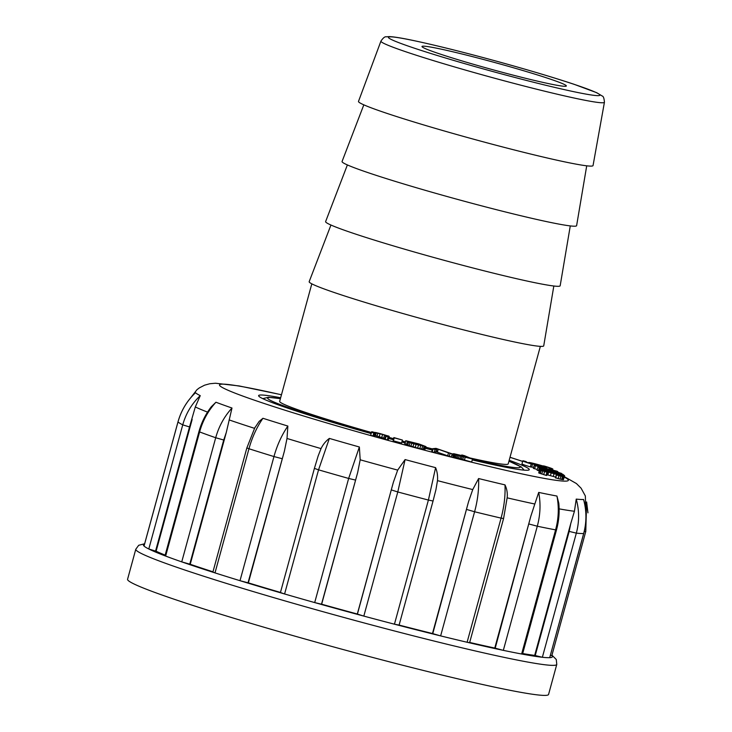 <?xml version="1.0" encoding="UTF-8"?>
<svg xmlns="http://www.w3.org/2000/svg" width="732" height="732" viewBox="0 0 732 732"><rect width="100%" height="100%" fill="white"/><g stroke="black" fill="none" stroke-linecap="round" stroke-linejoin="round"><path stroke-width="1.1" d="M405.318 441.844A118.465 5.911 -164.7 0 1 402.152 440.993M393.551 438.66A118.465 5.911 -164.7 0 1 389.012 437.416M371.399 432.493A118.465 5.911 -164.7 0 1 279.661 401.374L311.814 283.842M540.353 346.364L508.2 463.896A118.465 5.911 -164.7 0 1 469.834 457.93M453.456 454.105A118.465 5.911 -164.7 0 1 451.36 453.602M432.475 448.926A118.465 5.911 -164.7 0 1 425.777 447.206M553.831 286.002L543.73 345.843A121.585 6.066 -164.7 0 1 444.397 324.898A121.585 6.066 -164.7 0 1 309.178 281.674L330.946 225.026M570.274 225.914L560.172 285.745A121.585 6.066 -164.7 0 1 460.84 264.81A121.585 6.066 -164.7 0 1 325.621 221.586L347.38 164.938M586.716 165.816L576.615 225.657A121.585 6.066 -164.7 0 1 477.282 204.713A121.585 6.066 -164.7 0 1 342.064 161.488L363.822 104.841M604.431 102.251L593.048 165.56A121.585 6.066 -164.7 0 1 493.716 144.616A121.585 6.066 -164.7 0 1 358.497 101.4L380.933 41.111C383.129 37.89 384.895 36.463 386.212 36.81L389.342 36.6C394.182 36.792 402.911 38.238 415.529 40.965C438.999 46.043 467.702 53.253 501.63 62.604C530.526 70.62 554.71 77.857 574.181 84.326L596.681 92.689L602.28 96.057C603.397 96.249 604.11 98.317 604.431 102.251A115.857 5.783 -164.7 0 1 509.783 82.295A115.857 5.783 -164.7 0 1 380.933 41.111M505.217 73.072A74.82 3.733 -164.7 0 1 421.998 46.491A74.82 3.733 -164.7 0 1 495.161 62.632A74.82 3.733 -164.7 0 1 566.339 85.973A74.82 3.733 -164.7 0 1 505.217 73.072M371.435 432.365L374.427 433.088L375.608 432.484L380.091 433.582L385.819 435.302L386.011 436.345L388.143 436.94L388.994 437.096L388.857 436.126L371.755 431.697L370.612 435.366L373.604 436.089L373.997 435.449L375.489 435.622L385.508 438.66M386.011 436.345L385.188 439.346L388.17 440.097L389.25 436.547M393.413 440.847L401.594 443.052L402.417 440.051L393.843 437.58L393.413 440.847L394.237 437.846L402.417 440.051M461.746 455.002L464.271 456.146L453.575 453.675L452.843 456.777L471.673 462.048L472.497 459.037L464.427 455.661L461.929 454.993L461.618 455.469M526.226 461.654L523.325 460.821A15.592 0.778 15.3 0 0 522.785 460.876L521.971 463.878A15.592 0.778 15.3 0 0 530.389 466.915L531.716 467.126L532.53 464.125A12.471 0.622 -164.7 0 1 525.796 461.7A12.471 0.622 -164.7 0 1 526.226 461.654L526.143 461.956M531.761 466.961A9.351 0.467 15.3 0 0 533.582 467.51M509.198 460.282A140.288 7 -164.7 0 1 529.254 469.66A140.288 7 -164.7 0 1 472.25 459.925M453.126 455.313A140.288 7 -164.7 0 1 451.836 454.993M432.173 450.034A140.288 7 -164.7 0 1 425.475 448.304M405.034 442.897A140.288 7 -164.7 0 1 401.868 442.046M393.258 439.712A140.288 7 -164.7 0 1 388.729 438.468M371.106 433.564A140.288 7 -164.7 0 1 258.616 395.619A140.288 7 -164.7 0 1 280.658 397.76M539.832 468.553L564.619 475.718L562.688 474.208L539.832 468.553L539.155 471.692M537.901 467.208L561.6 473.439L548.881 469.413L557.171 471.262L534.159 465.369L545.367 468.37L548.268 469.807L537.901 467.208L537.078 470.209L539.2 470.841M534.159 465.369L533.344 468.379L537.279 469.487M564.619 475.718L564.372 476.605L540.134 469.798L539.557 469.917L538.734 472.918L546.045 475.37L546.74 475.452L547.563 472.451L542.476 470.731M563.402 479.716L564.39 476.623L563.402 479.716L560.108 479.121L555.487 477.84L556.311 474.839L555.872 478.069M546.941 474.711L556.046 477.218M449.274 456.356L451.315 456.878L452.138 453.877L436.025 448.368L432.53 448.725L431.706 451.726L432.237 451.937L434.277 452.468L436.373 451.845L449.274 456.356L450.098 453.346L452.138 453.877M405.61 440.783L420.708 444.699L422.886 445.678L420.616 445.468L407.376 441.78L413.79 443.839L425.942 446.593L418.914 443.94L406.04 440.765L404.787 443.784L406.937 444.388M407.376 441.78L406.553 444.782L417.643 448.103L424.88 449.649L425.942 446.593M399.022 625.082L394.447 624.195A211.996 10.577 15.3 0 0 440.637 635.898L432.768 633.628L468.544 501.722L472.744 489.571L478.6 478.536A202.709 10.111 15.3 0 0 504.988 484.877C506.919 488.921 507.651 493.249 507.166 497.842A205.756 10.266 -164.7 0 0 534.817 504.019L538.706 492.416A202.709 10.111 15.3 0 0 556.942 496.049L558.781 503.104M399.114 625.073A205.756 10.266 -164.7 0 0 432.484 633.528L432.768 633.628M478.6 478.536C479.002 489.324 477.676 500.395 474.592 511.76L440.637 635.898A211.996 10.577 15.3 0 0 467.108 642.257L501.072 518.119L503.579 518.54L469.615 642.678L467.108 642.257A211.996 10.577 15.3 0 0 503.332 650.355L495.207 648.186L530.828 516.243L534.817 504.019M469.679 642.449A205.756 10.266 -164.7 0 0 494.768 648.049L495.207 648.186M538.706 492.416C540.82 503.589 540.353 514.852 537.297 526.216L503.332 650.355A211.996 10.577 15.3 0 0 521.632 654.005L555.588 529.867L556.494 529.95L522.538 654.088L521.632 654.005A211.996 10.577 15.3 0 0 542.366 657.272L535.229 655.543L569.185 531.405L570.75 523.581L574.437 511.265L576.24 499.096A202.709 10.111 15.3 0 0 583.56 499.48L584.109 501.338M522.685 653.548A205.756 10.266 -164.7 0 0 534.689 655.387L535.229 655.543M584.182 501.585C586.725 512.254 586.579 522.886 583.743 533.5L549.705 657.665A211.996 10.577 15.3 0 0 551.827 655.616M551.809 655.598L550.382 655.442M144.524 544.196A211.996 10.577 15.3 0 0 144.039 546.054L144.058 545.999M194.648 393.532L195.517 392.718A202.709 10.111 15.3 0 0 200.248 395.646L195.307 406.955L189.524 426.948L155.559 551.086L148.788 548.991A211.996 10.577 15.3 0 0 165.642 556.064L164.993 555.734L198.958 431.596L199.607 431.926L165.642 556.064A211.996 10.577 15.3 0 0 181.746 561.874A211.996 10.577 15.3 0 0 214.998 572.891L212.893 572.067L246.858 447.929L248.962 448.753L214.998 572.891A211.996 10.577 15.3 0 0 240.005 580.696A211.996 10.577 15.3 0 0 284.592 593.972L280.438 592.527L314.403 468.389L318.548 469.834L284.592 593.972A211.996 10.577 15.3 0 0 314.696 602.582A211.996 10.577 15.3 0 0 363.822 616.097L357.408 614.075L393.386 482.214L397.677 470.109L405.089 459.577A202.709 10.111 15.3 0 0 435.604 467.647C437.242 471.673 437.864 476.001 437.489 480.64L435.897 489.882M165.167 555.112A205.756 10.266 -164.7 0 1 156.108 551.223L155.559 551.086M226.289 432.456L223.718 440.014L189.762 564.152L181.746 561.874L215.702 437.736C218.859 426.399 224.285 416.499 231.989 408.026L226.289 432.456L190.229 564.262A205.756 10.266 -164.7 0 0 212.966 571.811M189.762 564.152L190.229 564.262M284.419 451.058L248.029 582.8L240.005 580.696L273.969 456.558C277.108 445.212 281.738 435.046 287.859 426.061L287.008 438.468L284.419 451.058L248.358 582.864A205.756 10.266 -164.7 0 0 280.466 592.435M357.701 472.396L321.513 604.202L314.696 602.582L348.652 478.444L359.366 446.996L360.181 459.797L357.701 472.396L321.65 604.202A205.756 10.266 -164.7 0 0 357.326 614.02L357.408 614.075M211.292 406.763L215.94 402.234A202.709 10.111 15.3 0 0 231.989 408.026M254.498 428.321L259.165 421.385L262.934 418.283A202.709 10.111 15.3 0 0 287.859 426.061M318.081 456.146L321.037 448.597C323.059 444.443 325.832 441.048 329.363 438.413A202.709 10.111 15.3 0 0 359.366 446.996M357.326 614.02L393.386 482.214M192.159 419.418L156.108 551.223M534.689 655.387L570.75 523.581M494.768 648.049L530.828 516.243M432.484 633.528L468.544 501.722M551.946 655.177L556.274 659.495L556.778 664.418L548.561 694.448A218.228 10.889 -164.7 0 1 370.282 656.814A218.228 10.889 -164.7 0 1 127.569 579.277L135.786 549.247L138.705 545.285L144.643 543.748M405.089 459.577L397.787 491.959L363.822 616.097A211.996 10.577 15.3 0 0 379.222 620.205A211.996 10.577 15.3 0 0 394.447 624.195L428.403 500.057L435.604 467.647M466.732 509.49L474.592 511.76A211.996 10.577 -164.7 0 0 501.072 518.119C504.147 506.754 505.455 495.674 504.988 484.877M529.172 524.048L537.297 526.216A211.996 10.577 -164.7 0 0 555.588 529.867C558.653 518.503 559.102 507.23 556.942 496.049M576.24 499.096C579.351 510.424 579.378 521.77 576.331 533.134L542.366 657.272A211.996 10.577 15.3 0 0 549.705 657.665L583.669 533.527C586.716 522.154 586.68 510.808 583.56 499.48M586.634 502.015L587.952 512.839M195.517 392.718C186.999 400.843 181.161 410.579 178.004 421.916L144.039 546.054A211.996 10.577 15.3 0 0 148.788 548.991L182.744 424.853C185.901 413.516 191.738 403.78 200.248 395.646M215.94 402.234C208.208 410.689 202.755 420.589 199.607 431.926A211.996 10.577 -164.7 0 0 215.702 437.736L223.718 440.014M262.934 418.283C256.758 427.25 252.101 437.407 248.962 448.753A211.996 10.577 -164.7 0 0 273.969 456.558L281.994 458.662M329.363 438.413L318.548 469.834A211.996 10.577 -164.7 0 0 348.652 478.444L355.478 480.064M552.321 469.157L549.421 468.324A12.471 0.622 15.3 0 0 549.851 468.279A12.471 0.622 15.3 0 0 543.117 465.854L544.434 466.074A15.592 0.778 -164.7 0 1 552.861 469.102A15.592 0.778 -164.7 0 1 552.321 469.157L552.111 469.953M549.421 468.324L549.183 469.194M539.978 468.69L539.676 469.798M541.36 469.075L541.122 469.953M560.154 474.116L559.925 474.949M561.215 474.437L560.977 475.288M561.792 474.967L561.645 475.498M563.247 475.37L563.073 475.992M535.44 465.79L534.616 468.8M545.367 468.37L545.194 469.011M546.127 468.7L545.99 469.212M539.31 467.657L538.496 470.658M559.166 472.808L558.946 473.622M556.009 471.133L555.835 471.774M557.775 471.564L557.601 472.232M539.557 469.917L547.563 472.451M546.868 472.369L546.045 475.37M542.531 470.548L543.245 471.042M543.345 470.667L544.654 470.941L544.517 471.463M544.654 470.941L546.447 471.362L546.264 472.003M546.447 471.362L548.689 471.948L547.865 474.949M548.689 471.948L551.26 472.634L550.446 475.635M551.26 472.634L554.106 473.421L553.282 476.422M554.106 473.421L556.869 474.217L556.677 474.922M556.869 474.217L559.266 474.949L559.12 475.489M559.266 474.949L560.776 475.846M560.877 475.489L561.526 475.937M561.572 475.791L556.311 474.839M556.686 475.068L558.983 475.654L558.159 478.655M558.983 475.654L560.922 476.12L560.108 479.121M560.922 476.12L562.487 476.459L561.664 479.46M562.487 476.459L563.585 476.66L562.771 479.661M563.585 476.66L564.226 476.706M540.06 470.182L539.237 473.192M541.158 470.603L540.335 473.604M542.622 471.088L541.808 474.089M544.526 471.673L543.702 474.684M528.907 462.633A9.351 0.467 15.3 0 0 538.459 465.644A9.351 0.467 15.3 0 0 546.85 467.455A9.351 0.467 15.3 0 0 537.947 464.536A9.351 0.467 15.3 0 0 528.806 462.523A9.351 0.467 15.3 0 0 528.907 462.633M531.88 463.42L543.839 466.632L531.88 463.42M522.785 460.876A15.592 0.778 15.3 0 0 531.212 463.914L532.53 464.125M531.212 463.914L530.389 466.915M465.351 456.576L468.681 457.912L456.594 454.517L465.351 456.576L465.223 457.043M453.575 453.675L452.843 456.777M453.666 453.776L453.209 456.96M454.032 453.95L454.663 454.206L453.84 457.207M454.663 454.206L455.505 454.499L454.682 457.5M455.505 454.499L456.622 454.865L455.798 457.866M456.622 454.865L457.875 455.24L457.052 458.25M457.875 455.24L459.229 455.633L458.415 458.635M459.229 455.633L460.739 456.045L459.925 459.046M460.739 456.045L462.057 456.393L461.242 459.394M462.057 456.393L463.484 456.759L462.661 459.76M463.484 456.759L465.223 457.198L464.399 460.199M465.223 457.198L472.497 459.037M432.53 448.725L433.06 448.936L432.237 451.937M433.06 448.936L435.101 449.466L434.277 452.468M435.101 449.466L434.643 452.458M435.458 449.457L436.848 448.936L436.025 451.937M436.848 448.936L436.153 451.854M436.977 448.853L436.373 451.845M437.196 448.844L438.23 449.219L437.407 452.22M438.23 449.219L448.496 452.879L447.673 455.88M448.496 452.879L450.098 453.346M407.761 441.378L407.632 441.844M408.813 441.597L408.666 442.11M409.435 441.661L409.27 442.256M410.506 441.863L410.313 442.576M411.951 442.201L411.723 443.034M413.717 442.64L413.461 443.574M415.703 443.18L415.437 444.141M417.633 443.729L417.377 444.663M419.345 444.242L419.107 445.102M420.708 444.699L420.507 445.44M421.751 445.093L421.595 445.66M408.52 442.21L407.697 445.212M409.975 442.695L409.151 445.697M411.741 443.235L410.927 446.245M413.79 443.839L412.967 446.84M416.06 444.461L415.236 447.462M418.466 445.102L417.643 448.103M420.662 445.651L419.848 448.652M422.584 446.099L421.76 449.109M424.038 446.41L423.215 449.411M425.1 446.593L424.276 449.594M425.704 446.639L424.88 449.649M393.843 437.58L393.185 440.774M373.805 433.015L372.981 436.016M374.427 433.088L373.604 436.089M374.692 432.521L373.878 435.531M374.821 432.438L373.997 435.449M375.123 432.429L374.299 435.43M375.608 432.484L374.784 435.485M376.312 432.621L375.489 435.622M377.877 432.996L377.053 435.998M380.091 433.582L379.268 436.583M382.635 434.286L381.82 437.288M384.611 434.881L383.788 437.882M385.819 435.302L384.995 438.303M386.212 435.503L385.389 438.505M388.143 436.94L387.32 439.941M388.994 437.096L388.17 440.097M405.153 442.448A130.936 6.533 -164.7 0 1 401.987 441.597M393.386 439.264A130.936 6.533 -164.7 0 1 388.848 438.02M371.234 433.106A130.936 6.533 -164.7 0 1 280.402 398.693M508.941 461.215A130.936 6.533 -164.7 0 1 472.405 459.357M453.264 454.81A130.936 6.533 -164.7 0 1 451.973 454.49M432.301 449.558A130.936 6.533 -164.7 0 1 425.603 447.838M510.36 76.256A109.644 5.472 -164.7 0 1 395.555 37.277A109.644 5.472 -164.7 0 1 576.596 85.168A109.644 5.472 -164.7 0 1 510.36 76.256M281.463 394.804A180.822 9.022 15.3 0 0 244.287 396.616A180.822 9.022 15.3 0 0 458.378 458.909A180.822 9.022 15.3 0 0 564.262 477.09M522.639 461.444A180.822 9.022 15.3 0 0 510.003 457.326M207.549 412.116A205.756 10.266 -164.7 0 1 195.307 406.955M254.48 428.321A205.756 10.266 -164.7 0 1 229.116 419.912M321.037 448.597A205.756 10.266 -164.7 0 1 287.008 438.468M397.677 470.109A205.756 10.266 -164.7 0 1 360.181 459.797M472.744 489.571A205.756 10.266 -164.7 0 1 437.489 480.64M574.437 511.265A205.756 10.266 -164.7 0 1 559.12 508.859M564.372 476.688L576.423 483.55L581.098 488.207L585.344 495.957L585.829 510.963A205.756 10.266 -164.7 0 1 585.746 511.128M556.778 664.418A218.228 10.889 -164.7 0 1 378.499 626.775A218.228 10.889 -164.7 0 1 135.786 549.247M399.086 625.155L433.051 501.017L428.403 500.057A211.996 10.577 -164.7 0 1 397.787 491.959L391.373 489.937M583.669 533.527A211.996 10.577 -164.7 0 1 576.331 533.134L569.185 531.405M584.301 531.304L585.783 531.496L586.625 501.96M189.524 426.948L182.744 424.853A211.996 10.577 -164.7 0 1 178.004 421.916M178.013 421.861L177.986 421.879C181.014 411.055 186.504 401.667 194.447 393.715M262.77 398.638L268.443 397.293L280.411 398.656M508.95 461.178L521.321 466.979L524.139 470.145M281.481 394.749L239.154 385.947L215.382 383.229L209.755 383.751L204.576 385.188L199.406 387.85L196.972 389.689L190.567 397.924M522.648 461.38L510.021 457.271M433.051 501.017L436.007 489.388M507.184 497.55L503.579 518.54M558.8 503.259C559.651 512.217 558.882 521.111 556.494 529.95M551.827 655.634L585.783 531.496M144.021 546.017L177.986 421.879M198.958 431.596C201.474 422.51 205.555 414.275 211.2 406.882M246.858 447.929L254.983 427.351M314.403 468.389L318.274 455.569M552.861 469.102L552.596 470.072M546.85 467.455L546.557 468.507"/></g></svg>
